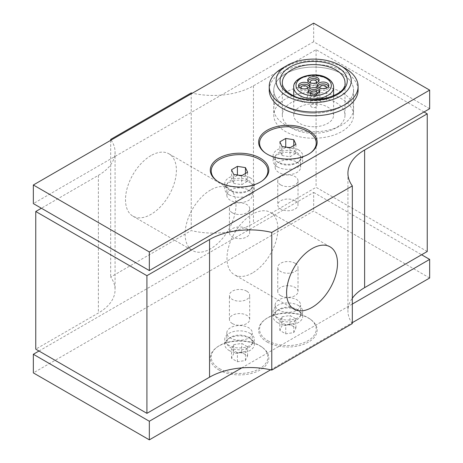 <?xml version="1.0" encoding="UTF-8"?>
<svg xmlns="http://www.w3.org/2000/svg" width="463" height="463" viewBox="0 0 463 463"><rect width="100%" height="100%" fill="white"/><g stroke="black" fill="none" stroke-linecap="round" stroke-linejoin="round"><path stroke-width="0.35" stroke-dasharray="2.31 1.74" d="M210.555 190.015A35.998 20.783 120 0 0 187.04 221.736A35.998 20.783 120 0 0 192.556 250.581A35.998 20.783 120 0 0 210.555 248.799A35.998 20.783 120 0 0 234.075 217.078A35.998 20.783 120 0 0 228.554 188.233A35.998 20.783 120 0 0 210.555 190.015M150.95 155.603A35.998 20.783 120 0 0 127.429 187.324A35.998 20.783 120 0 0 132.95 216.169A35.998 20.783 120 0 0 150.95 214.386A35.998 20.783 120 0 0 174.464 182.665A35.998 20.783 120 0 0 168.949 153.82A35.998 20.783 120 0 0 150.95 155.603M252.445 272.985A35.998 20.783 -60 0 1 234.446 274.767A35.998 20.783 -60 0 1 228.925 245.922A35.998 20.783 -60 0 1 252.445 214.201A35.998 20.783 -60 0 1 270.444 212.419A35.998 20.783 -60 0 1 275.96 241.264A35.998 20.783 -60 0 1 252.445 272.985M277.412 166.854A14.81 8.548 0 0 0 293.554 168.706A14.81 8.548 0 0 0 302.698 160.811A14.81 8.548 0 0 0 298.357 154.764A14.81 8.548 0 0 0 282.222 152.912A14.81 8.548 0 0 0 273.077 160.811A14.81 8.548 0 0 0 277.412 166.854M298.357 149.752A14.81 8.548 180 0 1 302.698 155.794A14.81 8.548 180 0 1 299.567 161.049A14.81 8.548 180 0 1 277.412 161.842A14.81 8.548 180 0 1 276.203 161.049A14.81 8.548 180 0 1 273.077 155.794A14.81 8.548 180 0 1 282.222 147.894A14.81 8.548 180 0 1 298.357 149.752M310.598 152.871A28.33 16.355 180 0 1 310.233 153.149A28.33 16.355 180 0 1 267.857 154.665A28.33 16.355 180 0 1 265.542 153.149A28.33 16.355 180 0 1 265.177 152.871M229.081 194.761A14.81 8.548 0 0 0 245.222 196.613A14.81 8.548 0 0 0 254.366 188.713A14.81 8.548 0 0 0 250.026 182.665A14.81 8.548 0 0 0 233.89 180.813A14.81 8.548 0 0 0 224.746 188.713A14.81 8.548 0 0 0 229.081 194.761M250.026 177.653A14.81 8.548 180 0 1 254.366 183.701A14.81 8.548 180 0 1 251.235 188.956A14.81 8.548 180 0 1 229.081 189.743A14.81 8.548 180 0 1 227.871 188.956A14.81 8.548 180 0 1 224.746 183.701A14.81 8.548 180 0 1 233.89 175.801A14.81 8.548 180 0 1 250.026 177.653M262.266 180.778A28.33 16.355 180 0 1 261.902 181.056A28.33 16.355 180 0 1 219.526 182.567A28.33 16.355 180 0 1 217.211 181.056A28.33 16.355 180 0 1 216.846 180.778M285.44 125.016A39.916 23.046 0 0 0 328.938 130.01A39.916 23.046 0 0 0 353.582 108.724A39.916 23.046 0 0 0 341.891 92.426A39.916 23.046 0 0 0 298.386 87.432A39.916 23.046 0 0 0 273.749 108.724A39.916 23.046 0 0 0 285.44 125.016M341.891 73.825A39.916 23.046 180 0 1 353.582 90.117A39.916 23.046 180 0 1 328.938 111.409A39.916 23.046 180 0 1 285.44 106.415A39.916 23.046 180 0 1 273.749 90.117A39.916 23.046 180 0 1 298.386 68.831A39.916 23.046 180 0 1 341.891 73.825M248.562 180.448A12.732 7.35 180 0 1 252.289 185.651A12.732 7.35 180 0 1 249.598 190.166A12.732 7.35 180 0 1 230.551 190.849A12.732 7.35 180 0 1 229.509 190.166A12.732 7.35 180 0 1 226.824 185.651A12.732 7.35 180 0 1 234.683 178.857A12.732 7.35 180 0 1 248.562 180.448M248.562 190.027A12.732 7.35 180 0 1 252.289 195.224A12.732 7.35 180 0 1 244.429 202.018A12.732 7.35 180 0 1 230.551 200.421A12.732 7.35 180 0 1 226.824 195.224A12.732 7.35 180 0 1 234.683 188.429A12.732 7.35 180 0 1 248.562 190.027M296.893 152.547A12.732 7.35 180 0 1 300.62 157.744A12.732 7.35 180 0 1 297.929 162.264A12.732 7.35 180 0 1 278.882 162.941A12.732 7.35 180 0 1 277.841 162.264A12.732 7.35 180 0 1 275.155 157.744A12.732 7.35 180 0 1 283.015 150.955A12.732 7.35 180 0 1 296.893 152.547M296.893 162.119A12.732 7.35 180 0 1 300.62 167.322A12.732 7.35 180 0 1 292.761 174.111A12.732 7.35 180 0 1 278.882 172.52A12.732 7.35 180 0 1 275.155 167.322A12.732 7.35 180 0 1 283.015 160.528A12.732 7.35 180 0 1 296.893 162.119M345.08 68.264A44.431 25.65 0 0 0 312.814 60.751A44.431 25.65 0 0 0 282.245 68.264M269.234 90.117A44.431 25.65 180 0 1 312.814 64.473A44.431 25.65 180 0 1 358.09 90.117M317.641 86.251A5.695 3.287 0 0 0 317.41 87.177A5.695 3.287 0 0 0 323.215 90.464A5.695 3.287 0 0 0 328.805 87.177A5.695 3.287 0 0 0 328.568 86.251M307.941 80.944A5.695 3.287 0 0 0 307.71 81.876A5.695 3.287 0 0 0 307.71 81.939A5.695 3.287 0 0 0 313.515 85.163A5.695 3.287 0 0 0 319.1 81.876A5.695 3.287 0 0 0 319.1 81.812A5.695 3.287 0 0 0 318.868 80.944M298.757 86.546A5.695 3.287 0 0 0 298.525 87.478A5.695 3.287 0 0 0 298.525 87.542A5.695 3.287 0 0 0 304.33 90.765A5.695 3.287 0 0 0 309.915 87.478A5.695 3.287 0 0 0 309.915 87.414A5.695 3.287 0 0 0 309.683 86.546M308.462 91.853A5.695 3.287 0 0 0 308.225 92.779A5.695 3.287 0 0 0 314.03 96.067A5.695 3.287 0 0 0 319.62 92.779A5.695 3.287 0 0 0 319.389 91.853M304.278 102.34A3.189 1.84 0 0 0 307.409 100.5A3.189 1.84 0 0 0 304.162 98.66A3.189 1.84 0 0 0 301.031 100.5A3.189 1.84 0 0 0 304.278 102.34M306.819 88.543A3.189 1.84 180 0 1 304.278 89.318A3.189 1.84 180 0 1 301.621 88.543M313.463 96.738A3.189 1.84 0 0 0 316.588 94.898A3.189 1.84 0 0 0 313.341 93.057A3.189 1.84 0 0 0 310.216 94.898A3.189 1.84 0 0 0 313.463 96.738M316.003 82.941A3.189 1.84 180 0 1 313.463 83.716A3.189 1.84 180 0 1 310.806 82.941M323.168 102.039A3.189 1.84 0 0 0 326.293 100.199A3.189 1.84 0 0 0 323.047 98.359A3.189 1.84 0 0 0 319.921 100.199A3.189 1.84 0 0 0 323.168 102.039M325.703 88.248A3.189 1.84 180 0 1 323.168 89.018A3.189 1.84 180 0 1 320.512 88.248M313.983 107.642A3.189 1.84 0 0 0 317.109 105.801A3.189 1.84 0 0 0 313.862 103.961A3.189 1.84 0 0 0 310.737 105.801A3.189 1.84 0 0 0 313.983 107.642M316.518 93.85A3.189 1.84 180 0 1 313.983 94.62A3.189 1.84 180 0 1 311.327 93.85M312.901 92.218A39.87 23.017 180 0 1 353.535 115.235A39.87 23.017 180 0 1 314.423 138.246A39.87 23.017 180 0 1 273.789 115.235A39.87 23.017 180 0 1 312.901 92.218M314.423 113.134A39.87 23.017 0 0 0 353.535 90.117A39.87 23.017 0 0 0 312.901 67.106A39.87 23.017 0 0 0 273.789 90.117A39.87 23.017 0 0 0 314.423 113.134M314.041 126.74A19.938 11.511 180 0 1 293.727 115.235A19.938 11.511 180 0 1 313.283 103.724A19.938 11.511 180 0 1 333.597 115.235A19.938 11.511 180 0 1 314.041 126.74M314.261 133.315A31.328 18.086 0 0 0 344.993 115.235A31.328 18.086 0 0 0 313.069 97.149A31.328 18.086 0 0 0 282.337 115.235A31.328 18.086 0 0 0 314.261 133.315M298.357 305.447A14.81 8.548 180 0 1 302.698 311.495A14.81 8.548 180 0 1 293.554 319.389A14.81 8.548 180 0 1 277.412 317.537A14.81 8.548 180 0 1 273.077 311.495A14.81 8.548 180 0 1 282.222 303.595A14.81 8.548 180 0 1 298.357 305.447M277.412 322.549A14.81 8.548 0 0 0 298.357 322.549A14.81 8.548 0 0 0 302.698 316.507A14.81 8.548 0 0 0 299.567 311.252A14.81 8.548 0 0 0 298.357 310.459A14.81 8.548 0 0 0 277.412 310.459A14.81 8.548 0 0 0 276.203 311.252A14.81 8.548 0 0 0 273.077 316.507A14.81 8.548 0 0 0 277.412 322.549M267.857 340.768A28.33 16.355 0 0 0 306.645 341.457A28.33 16.355 0 0 0 310.233 319.152A28.33 16.355 0 0 0 307.918 317.641A28.33 16.355 0 0 0 267.857 317.641A28.33 16.355 0 0 0 265.542 319.152A28.33 16.355 0 0 0 267.857 340.768M267.186 342.047A29.279 16.905 0 0 0 307.27 342.759A29.279 16.905 0 0 0 310.98 319.707A29.279 16.905 0 0 0 308.59 318.145A29.279 16.905 0 0 0 264.795 319.707A29.279 16.905 0 0 0 267.186 342.047M250.026 333.348A14.81 8.548 180 0 1 254.366 339.396A14.81 8.548 180 0 1 245.222 347.296A14.81 8.548 180 0 1 229.081 345.444A14.81 8.548 180 0 1 224.746 339.396A14.81 8.548 180 0 1 233.89 331.496A14.81 8.548 180 0 1 250.026 333.348M229.081 350.456A14.81 8.548 0 0 0 250.026 350.456A14.81 8.548 0 0 0 254.366 344.408A14.81 8.548 0 0 0 251.235 339.153A14.81 8.548 0 0 0 250.026 338.366A14.81 8.548 0 0 0 229.081 338.366A14.81 8.548 0 0 0 227.871 339.153A14.81 8.548 0 0 0 224.746 344.408A14.81 8.548 0 0 0 229.081 350.456M219.526 368.67A28.33 16.355 0 0 0 258.313 369.364A28.33 16.355 0 0 0 261.902 347.053A28.33 16.355 0 0 0 259.587 345.543A28.33 16.355 0 0 0 219.526 345.543A28.33 16.355 0 0 0 217.211 347.053A28.33 16.355 0 0 0 219.526 368.67M218.854 369.949A29.279 16.905 0 0 0 258.939 370.666A29.279 16.905 0 0 0 262.648 347.609A29.279 16.905 0 0 0 260.258 346.046A29.279 16.905 0 0 0 216.464 347.609A29.279 16.905 0 0 0 218.854 369.949M248.562 347.661A12.732 7.35 0 0 0 252.289 342.458A12.732 7.35 0 0 0 249.598 337.944A12.732 7.35 0 0 0 230.551 337.261A12.732 7.35 0 0 0 229.509 337.944A12.732 7.35 0 0 0 226.824 342.458A12.732 7.35 0 0 0 234.683 349.252A12.732 7.35 0 0 0 248.562 347.661M248.562 338.083A12.732 7.35 0 0 0 252.289 332.885A12.732 7.35 0 0 0 244.429 326.091A12.732 7.35 0 0 0 230.551 327.688A12.732 7.35 0 0 0 226.824 332.885A12.732 7.35 0 0 0 234.683 339.68A12.732 7.35 0 0 0 248.562 338.083M296.893 319.754A12.732 7.35 0 0 0 300.62 314.556A12.732 7.35 0 0 0 297.929 310.036A12.732 7.35 0 0 0 278.882 309.359A12.732 7.35 0 0 0 277.841 310.036A12.732 7.35 0 0 0 275.155 314.556A12.732 7.35 0 0 0 283.015 321.351A12.732 7.35 0 0 0 296.893 319.754M296.893 310.181A12.732 7.35 0 0 0 300.62 304.984A12.732 7.35 0 0 0 292.761 298.189A12.732 7.35 0 0 0 278.882 299.781A12.732 7.35 0 0 0 275.155 304.984A12.732 7.35 0 0 0 283.015 311.773A12.732 7.35 0 0 0 296.893 310.181M282.002 316.767L290.041 315.523L295.926 318.92L293.774 323.562L285.735 324.806L279.849 321.409L282.002 316.767L282.002 325.807L279.849 330.449L285.735 333.846L293.774 332.602L295.926 327.96L290.041 324.563L282.002 325.807M290.041 324.563L290.041 315.523M295.926 327.96L295.926 318.92M293.774 332.602L293.774 323.562M285.735 333.846L285.735 324.806M279.849 330.449L279.849 321.409M233.67 344.669L241.709 343.424L247.595 346.822L245.442 351.463L237.403 352.708L231.517 349.31L233.67 344.669L233.67 353.709L231.517 358.35L237.403 361.748L245.442 360.503L247.595 355.862L241.709 352.465L233.67 353.709M241.709 352.465L241.709 343.424M247.595 355.862L247.595 346.822M245.442 360.503L245.442 351.463M237.403 361.748L237.403 352.708M231.517 358.35L231.517 349.31M270.629 369.821L352.326 322.653M352.326 304.052L241.773 367.882M429.658 278.008L313.665 211.041L33.342 372.883M38.979 351.023L313.665 192.434L313.665 211.041M313.665 192.434L421.602 254.754M424.021 111.977L316.079 49.657L253.452 85.817A56.961 32.885 180 0 1 192.371 93.179M111.137 140.081A56.961 32.885 180 0 1 115.073 152.09A56.961 32.885 180 0 1 98.388 175.344L41.398 208.246M282.002 155.539L290.041 156.783L295.926 153.38L293.774 148.739L285.735 147.494L279.849 150.897L282.002 155.539L282.002 146.493M290.041 147.738L290.041 156.783M295.926 144.34L295.926 153.38M293.774 145.585L293.774 148.739M285.735 147.072L285.735 147.494M279.849 141.852L279.849 150.897M233.67 183.441L241.709 184.685L247.595 181.288L245.442 176.646L237.403 175.402L231.517 178.799L233.67 183.441L233.67 174.401M241.709 175.645L241.709 184.685M247.595 172.248L247.595 181.288M245.442 173.492L245.442 176.646M237.403 174.979L237.403 175.402M231.517 169.759L231.517 178.799M429.658 108.724L313.665 41.751L313.665 23.15M313.665 41.751L33.342 203.593M352.326 323.585A56.961 32.885 180 0 1 347.927 310.91A56.961 32.885 180 0 1 352.326 298.236M427.239 251.502L316.079 187.318L253.452 223.479A56.961 32.885 180 0 1 191.225 230.568L110.674 277.077A56.961 32.885 180 0 1 115.073 289.751A56.961 32.885 180 0 1 98.388 313.005L35.761 349.16M316.079 49.657L316.079 187.318M191.225 92.913L191.225 230.568M110.674 140.347L110.674 277.077M295.058 263.262A10.14 5.851 0 0 0 284.004 261.994A10.14 5.851 0 0 0 277.748 267.406A10.14 5.851 0 0 0 280.717 271.544A10.14 5.851 0 0 0 291.765 272.811A10.14 5.851 0 0 0 298.027 267.406A10.14 5.851 0 0 0 295.058 263.262M280.717 295.672A10.14 5.851 180 0 1 277.748 291.534A10.14 5.851 180 0 1 284.004 286.122A10.14 5.851 180 0 1 295.058 287.396A10.14 5.851 180 0 1 298.027 291.534A10.14 5.851 180 0 1 291.765 296.939A10.14 5.851 180 0 1 280.717 295.672M246.727 291.169A10.14 5.851 0 0 0 235.673 289.902A10.14 5.851 0 0 0 229.416 295.307A10.14 5.851 0 0 0 232.385 299.445A10.14 5.851 0 0 0 243.434 300.713A10.14 5.851 0 0 0 249.696 295.307A10.14 5.851 0 0 0 246.727 291.169M232.385 323.573A10.14 5.851 180 0 1 229.416 319.435A10.14 5.851 180 0 1 235.673 314.03A10.14 5.851 180 0 1 246.727 315.297A10.14 5.851 180 0 1 249.696 319.435A10.14 5.851 180 0 1 243.434 324.847A10.14 5.851 180 0 1 232.385 323.573M246.727 228.664A10.14 5.851 180 0 1 249.696 232.802A10.14 5.851 180 0 1 243.434 238.208A10.14 5.851 180 0 1 232.385 236.94A10.14 5.851 180 0 1 229.416 232.802A10.14 5.851 180 0 1 235.673 227.397A10.14 5.851 180 0 1 246.727 228.664M232.385 212.812A10.14 5.851 0 0 0 243.434 214.08A10.14 5.851 0 0 0 249.696 208.674A10.14 5.851 0 0 0 246.727 204.536A10.14 5.851 0 0 0 235.673 203.263A10.14 5.851 0 0 0 229.416 208.674A10.14 5.851 0 0 0 232.385 212.812M295.058 200.757A10.14 5.851 180 0 1 298.027 204.901A10.14 5.851 180 0 1 291.765 210.306A10.14 5.851 180 0 1 280.717 209.039A10.14 5.851 180 0 1 277.748 204.901A10.14 5.851 180 0 1 284.004 199.489A10.14 5.851 180 0 1 295.058 200.757M280.717 184.905A10.14 5.851 0 0 0 291.765 186.178A10.14 5.851 0 0 0 298.027 180.767A10.14 5.851 0 0 0 295.058 176.629A10.14 5.851 0 0 0 284.004 175.361A10.14 5.851 0 0 0 277.748 180.767A10.14 5.851 0 0 0 280.717 184.905M333.597 87.328A19.938 11.511 0 0 0 327.37 78.97A19.938 11.511 0 0 0 313.283 75.822A19.938 11.511 0 0 0 293.727 87.328M344.993 115.235L344.993 82.68A31.328 18.086 180 0 1 314.261 100.76A31.328 18.086 180 0 1 292.118 95.812A31.328 18.086 180 0 1 282.337 82.68L282.337 115.235M253.452 85.817L253.452 223.479M98.388 175.344L98.388 313.005M132.95 216.169L192.556 250.581M294.051 309.18L234.446 274.767M302.698 155.794L302.698 160.811M310.233 153.149L310.98 152.593M254.366 183.701L254.366 188.713M261.902 181.056L262.648 180.501M353.582 90.117L353.582 108.724M249.598 190.166L251.235 188.956M252.289 185.651L252.289 195.224M297.929 162.264L299.567 161.049M300.62 157.744L300.62 167.322M328.805 85.319L328.805 87.177M307.71 80.018L307.71 81.876M298.525 85.62L298.525 87.478M319.62 90.922L319.62 92.779M307.409 87.478L307.409 100.5M316.588 81.876L316.588 94.898M326.293 87.177L326.293 100.199M317.109 92.779L317.109 105.801M353.535 90.117L353.535 115.235M293.727 115.235L293.727 95.806M302.698 316.507L302.698 311.495M310.233 319.152L310.98 319.707M254.366 344.408L254.366 339.396M261.902 347.053L262.648 347.609M249.598 337.944L251.235 339.153M252.289 342.458L252.289 332.885M297.929 310.036L299.567 311.252M300.62 314.556L300.62 304.984M275.155 314.556L275.155 304.984M277.841 310.036L276.203 311.252M226.824 342.458L226.824 332.885M229.509 337.944L227.871 339.153M217.211 347.053L216.464 347.609M224.746 344.408L224.746 339.396M265.542 319.152L264.795 319.707M273.077 316.507L273.077 311.495M333.597 115.235L333.597 95.806M273.789 90.117L273.789 115.235M310.737 92.779L310.737 105.801M319.921 87.177L319.921 100.199M310.216 81.876L310.216 94.898M301.031 87.478L301.031 100.5M308.225 90.922L308.225 92.779M309.915 85.62L309.915 87.478M319.1 80.018L319.1 81.876M317.41 85.319L317.41 87.177M275.155 157.744L275.155 167.322M277.841 162.264L276.203 161.049M226.824 185.651L226.824 195.224M229.509 190.166L227.871 188.956M273.749 90.117L273.749 108.724M217.211 181.056L216.464 180.501M224.746 183.701L224.746 188.713M265.542 153.149L264.795 152.593M273.077 155.794L273.077 160.811M330.05 246.831L270.444 212.419M168.949 153.82L228.554 188.233M347.927 173.249L347.927 310.91M115.073 152.09L115.073 289.751M277.748 291.534L277.748 267.406M298.027 291.534L298.027 267.406M229.416 319.435L229.416 295.307M249.696 319.435L249.696 295.307M249.696 208.674L249.696 232.802M229.416 208.674L229.416 232.802M298.027 180.767L298.027 204.901M277.748 180.767L277.748 204.901"/><path stroke-width="0.69" d="M312.05 307.397A35.998 20.783 -60 0 1 294.051 309.18A35.998 20.783 -60 0 1 288.536 280.335A35.998 20.783 -60 0 1 312.05 248.614A35.998 20.783 -60 0 1 330.05 246.831A35.998 20.783 -60 0 1 335.571 275.676A35.998 20.783 -60 0 1 312.05 307.397M265.177 152.871A28.33 16.355 180 0 1 269.356 130.728A28.33 16.355 180 0 1 307.918 131.533A28.33 16.355 180 0 1 310.598 152.871M308.59 130.253A29.279 16.905 180 0 1 310.98 152.593A29.279 16.905 180 0 1 267.186 154.156A29.279 16.905 180 0 1 264.795 152.593A29.279 16.905 180 0 1 268.499 129.542A29.279 16.905 180 0 1 308.59 130.253M216.846 180.778A28.33 16.355 180 0 1 221.025 158.63A28.33 16.355 180 0 1 259.587 159.434A28.33 16.355 180 0 1 262.266 180.778M260.258 158.161A29.279 16.905 180 0 1 262.648 180.501A29.279 16.905 180 0 1 218.854 182.063A29.279 16.905 180 0 1 216.464 180.501A29.279 16.905 180 0 1 220.168 157.443A29.279 16.905 180 0 1 260.258 158.161M287.083 65.468L282.245 68.264A44.431 25.65 0 0 0 269.234 86.396A44.431 25.65 0 0 0 314.51 112.046A44.431 25.65 0 0 0 358.09 86.396A44.431 25.65 0 0 0 345.08 68.264L340.247 65.468A37.596 21.703 180 0 1 348.529 88.931A37.596 21.703 180 0 1 314.377 102.52A37.596 21.703 180 0 1 279.073 89.313A37.596 21.703 180 0 1 287.083 65.468A37.596 21.703 180 0 1 312.947 59.119A37.596 21.703 180 0 1 340.247 65.468M358.09 86.396L358.09 90.117A44.431 25.65 180 0 1 314.51 115.767A44.431 25.65 180 0 1 269.234 90.117L269.234 86.396M328.568 86.251A5.695 3.287 0 0 0 323 83.89A5.695 3.287 0 0 0 317.641 86.251M323 82.032A5.695 3.287 180 0 1 328.805 85.319A5.695 3.287 180 0 1 323.215 88.607A5.695 3.287 180 0 1 317.41 85.319A5.695 3.287 180 0 1 323 82.032M318.868 80.944A5.695 3.287 0 0 0 313.405 78.588A5.695 3.287 0 0 0 307.941 80.944M307.71 80.082A5.695 3.287 180 0 1 307.71 80.018A5.695 3.287 180 0 1 313.347 76.731A5.695 3.287 180 0 1 319.1 79.954A5.695 3.287 180 0 1 319.1 80.018A5.695 3.287 180 0 1 313.515 83.305A5.695 3.287 180 0 1 307.71 80.082M309.683 86.546A5.695 3.287 0 0 0 304.22 84.191A5.695 3.287 0 0 0 298.757 86.546M298.525 85.684A5.695 3.287 180 0 1 298.525 85.62A5.695 3.287 180 0 1 304.168 82.333A5.695 3.287 180 0 1 309.915 85.557A5.695 3.287 180 0 1 309.915 85.62A5.695 3.287 180 0 1 304.33 88.908A5.695 3.287 180 0 1 298.525 85.684M319.389 91.853A5.695 3.287 0 0 0 313.816 89.492A5.695 3.287 0 0 0 308.462 91.853M313.816 87.634A5.695 3.287 180 0 1 319.62 90.922A5.695 3.287 180 0 1 314.03 94.209A5.695 3.287 180 0 1 308.225 90.922A5.695 3.287 180 0 1 313.816 87.634M301.621 88.543A3.189 1.84 180 0 1 301.031 87.478A3.189 1.84 180 0 1 304.162 85.638A3.189 1.84 180 0 1 307.409 87.478A3.189 1.84 180 0 1 306.819 88.543M310.806 82.941A3.189 1.84 180 0 1 310.216 81.876A3.189 1.84 180 0 1 313.341 80.035A3.189 1.84 180 0 1 316.588 81.876A3.189 1.84 180 0 1 316.003 82.941M320.512 88.248A3.189 1.84 180 0 1 319.921 87.177A3.189 1.84 180 0 1 323.047 85.337A3.189 1.84 180 0 1 326.293 87.177A3.189 1.84 180 0 1 325.703 88.248M311.327 93.85A3.189 1.84 180 0 1 310.737 92.779A3.189 1.84 180 0 1 313.862 90.939A3.189 1.84 180 0 1 317.109 92.779A3.189 1.84 180 0 1 316.518 93.85M241.773 367.882L149.335 421.249L149.335 439.85L270.629 369.821M352.326 322.653L429.658 278.008L429.658 259.407L352.326 304.052M421.602 254.754L429.658 259.407M149.335 421.249L33.342 354.276L33.342 372.883L149.335 439.85M33.342 354.276L38.979 351.023M41.398 208.246L35.761 211.498L146.921 275.682L209.548 239.521A56.961 32.885 180 0 1 271.775 232.432L352.326 185.923A56.961 32.885 180 0 1 347.927 173.249A56.961 32.885 180 0 1 364.613 149.995L427.239 113.84L424.021 111.977M192.371 93.179A56.961 32.885 180 0 1 191.225 92.913L110.674 139.415A56.961 32.885 180 0 1 111.137 140.081M290.041 147.738L282.002 146.493L279.849 141.852L285.735 138.454L293.774 139.699L295.926 144.34L290.041 147.738M293.774 139.699L293.774 145.585M285.735 138.454L285.735 147.072M241.709 175.645L233.67 174.401L231.517 169.759L237.403 166.362L245.442 167.606L247.595 172.248L241.709 175.645M245.442 167.606L245.442 173.492M237.403 166.362L237.403 174.979M429.658 90.117L149.335 251.959L33.342 184.992L313.665 23.15L429.658 90.117L429.658 108.724L149.335 270.566L149.335 251.959M149.335 270.566L33.342 203.593L33.342 184.992M352.326 185.923L352.326 323.585L271.775 370.087L271.775 232.432M352.326 298.236A56.961 32.885 180 0 1 364.613 287.656L427.239 251.502L427.239 113.84M110.674 139.415L110.674 140.347M35.761 211.498L35.761 349.16L146.921 413.343L209.548 377.183A56.961 32.885 180 0 1 271.775 370.087M146.921 275.682L146.921 413.343M333.597 87.328C333.534 83.583 331.3 80.452 326.901 77.929C314.95 70.752 292.575 77.061 293.727 87.328A19.938 11.511 0 0 0 299.955 95.685A19.938 11.511 0 0 0 314.041 98.839A19.938 11.511 0 0 0 333.597 87.328L333.597 95.806M301.523 92.872A17.658 10.192 180 0 1 300.846 78.455A17.658 10.192 180 0 1 325.807 78.068A17.658 10.192 180 0 1 330.131 89.151A17.658 10.192 180 0 1 314.001 95.662A17.658 10.192 180 0 1 301.523 92.872M336.775 66.73A33.608 19.4 0 0 0 289.265 67.476A33.608 19.4 0 0 0 290.556 94.903A33.608 19.4 0 0 0 314.302 100.216A33.608 19.4 0 0 0 344.999 87.825A33.608 19.4 0 0 0 336.775 66.73M282.337 82.68A31.328 18.086 180 0 1 313.069 64.594A31.328 18.086 180 0 1 335.206 69.548A31.328 18.086 180 0 1 344.993 82.68C347.869 95.459 310.413 106.612 291.649 94.765C285.312 90.979 282.21 86.951 282.337 82.68M364.613 149.995L364.613 287.656M209.548 239.521L209.548 377.183M293.727 95.806L293.727 87.328"/></g></svg>
